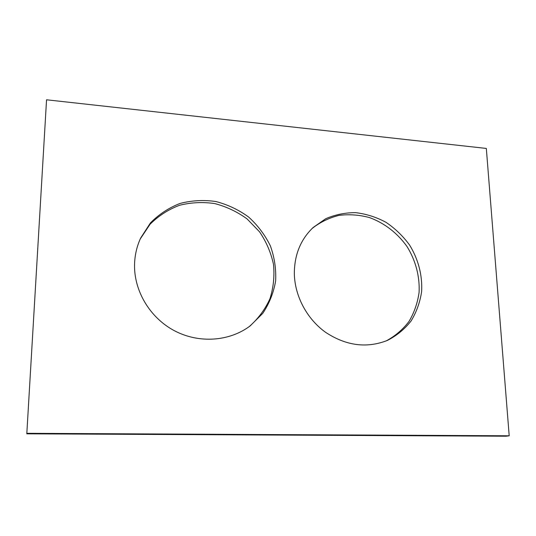 <?xml version="1.0" encoding="UTF-8"?>
<svg xmlns="http://www.w3.org/2000/svg" width="536" height="536" viewBox="0 0 536 536"><rect width="100%" height="100%" fill="white"/><g stroke="black" fill="none" stroke-linecap="round" stroke-linejoin="round"><path stroke-width="0.8" d="M26.86 433.309L509.2 435.795L486.326 148.432L46.552 99.79L26.8 433.818L506.004 436.21L509.2 435.795M26.8 433.818L46.552 99.79M312.2 228.396C320.226 222.152 329.171 217.81 339.047 215.378C349.191 214.112 359.341 214.849 369.505 217.583C384.419 223.023 397.531 233.173 407.025 246.567C415.675 260.523 419.923 276.576 419.072 292.475C417.584 302.92 414.234 312.575 409.015 321.426C402.804 329.56 395.186 336.059 386.161 340.936M294.331 273.675C294.371 254.835 300.642 239.438 313.151 227.492L325.727 218.721C335.194 214.635 345.177 212.611 355.67 212.658C366.182 213.911 376.252 217.107 385.887 222.246C395.019 228.39 402.891 235.954 409.511 244.945C418.321 259.163 422.589 275.544 421.604 291.718C420.003 302.338 416.479 312.113 411.038 321.037C404.58 329.205 396.7 335.67 387.387 340.42C366.725 348.5 346.149 345.814 325.66 332.367C306.914 318.98 294.767 296.086 294.331 273.675M140.231 238.982L150.08 224.229C158.535 215.84 168.338 209.529 179.493 205.295C191.091 202.394 202.863 201.824 214.815 203.593C226.527 206.675 237.287 211.787 247.096 218.936L259.578 231.86C266.332 241.85 270.961 252.65 273.474 264.268C274.653 276.047 273.481 287.531 269.956 298.713C265.106 309.393 258.231 318.665 249.334 326.518M134.563 264.027C134.871 254.848 136.894 246.198 140.653 238.064L150.422 222.949C158.897 214.333 168.773 207.834 180.049 203.446C191.788 200.417 203.727 199.781 215.861 201.523C227.746 204.618 238.674 209.79 248.63 217.047C257.742 225.321 264.985 234.922 270.358 245.843C274.472 257.253 276.234 268.918 275.645 280.857C273.655 292.609 269.353 303.443 262.754 313.372L250.138 325.922C229.629 341.419 199.198 343.764 174.535 330.792C149.892 317.828 133.739 290.693 134.563 264.027"/></g></svg>
